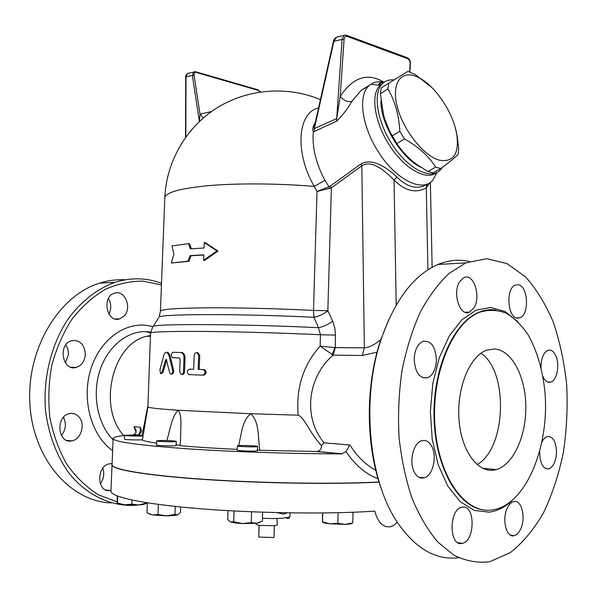 <?xml version="1.0" encoding="UTF-8"?>
<svg xmlns="http://www.w3.org/2000/svg" width="597" height="597" viewBox="0 0 597 597"><rect width="100%" height="100%" fill="white"/><g stroke="black" fill="none" stroke-linecap="round" stroke-linejoin="round"><path stroke-width="0.9" d="M491.697 510.039C464.735 513.845 437.862 476.04 434.847 424.243C431.549 372.506 453.183 321.91 479.981 312.104C488.868 309.522 497.57 309.865 506.077 313.141C514.248 317.977 521.584 325.186 528.076 334.76C537.143 350.932 542.785 370.289 545.009 392.833C549.322 445.101 527.427 501.099 495.906 509.263L491.697 510.039M488.137 561.934C476.645 563.038 465.25 560.792 453.936 555.21L437.899 542.158C427.922 530.352 419.288 515.689 411.997 498.167C405.691 479.287 401.363 458.847 399.005 436.862C397.878 414.46 398.893 392.296 402.027 370.364C406.341 349.096 412.4 329.738 420.221 312.283C428.855 296.328 438.511 283.351 449.19 273.344L465.817 262.904L486.697 258.68L506.86 263.538L525.233 276.59C536.33 288.918 545.71 304.186 553.382 322.387C559.919 341.835 564.359 362.692 566.702 384.968C567.792 407.609 566.68 430.094 563.374 452.429C558.837 474.227 552.27 494.256 543.688 512.51C534.039 529.3 522.897 542.688 510.271 552.673L490.107 561.553L488.137 561.934M462.571 507.107C475.399 504.883 475.197 541.143 462.347 543.36L461.832 543.457C448.959 546.359 448.832 509.592 461.682 507.271L462.571 507.107M431.332 445.631C437.549 455.407 433.086 475.861 424.176 477.854C420.549 478.757 417.445 477.175 414.863 473.115C408.497 463.459 412.952 442.817 421.721 440.75C425.519 439.743 428.721 441.37 431.332 445.631M436.437 360.125C435.885 369.319 432.937 375.2 427.579 377.759C419.519 378.744 415.049 372.468 414.184 358.924C414.758 349.812 417.654 343.969 422.87 341.394C431.071 340.312 435.594 346.558 436.437 360.125M473.749 308.179L469.361 312.164C459.727 316.962 452.033 292.239 459.921 281.336L464.048 277.612C473.809 272.725 481.436 297.157 473.749 308.179M517.495 318.089C507.39 317.94 505.547 288.053 515.472 285.045L518.069 284.732C528.173 285.426 529.703 314.895 519.8 317.791L517.495 318.089M541.046 367.446C541.098 358.342 543.397 352.626 547.927 350.297C550.904 349.454 553.441 351.073 555.531 355.17C560.076 363.849 557.18 380.52 550.785 382.14C547.912 382.923 545.427 381.341 543.345 377.386L542.942 376.506M541.994 442.064C543.464 439.026 545.225 437.183 547.292 436.534C552.941 436.228 556.016 441.459 556.508 452.22C556.001 461.28 553.426 466.824 548.777 468.854C543.203 469.115 540.158 463.869 539.651 453.108L539.703 451.69M507.719 507.256C509.398 504.129 511.368 502.256 513.614 501.637C521.756 498.935 526.382 518.778 520.271 529.808C518.554 533.106 516.509 535.061 514.144 535.673C506.077 538.3 501.465 518.174 507.719 507.256M110.423 463.727L112.079 464.011L110.49 463.72M455.272 127.743L457.138 135.735L458.683 148.302L458.183 154.153C455.757 156.996 449.974 161.78 440.832 168.496L435.631 167.13C428.683 156.078 418.325 146.698 404.542 138.974L399.826 131.265C398.96 115.005 394.983 100.893 387.893 88.931L388.766 83.132L407.908 71.364L415.303 74.543L431.877 87.543M439.564 160.22C453.571 162.436 459.302 153.795 456.75 134.295C453.339 112.811 435.22 85.625 418.691 77.588C402.162 68.901 391.125 81.759 397.005 105.684C402.602 129.512 423.713 156.272 439.564 160.22M390.632 133.116L396.259 142.705M388.766 83.132L381.274 87.96L380.371 93.751L383.498 114.691L384.819 119.266L389.692 131.258L396.841 143.571C402.781 152.444 409.952 159.75 418.34 165.496L427.907 171.481L433.123 172.809L440.832 168.496M380.961 100.692C379.968 123.012 401.751 159.033 421.094 167.354M427.907 171.481L435.631 167.13M396.841 143.571L404.542 138.974M392.139 135.907L399.826 131.265M380.371 93.751L387.893 88.931M258.77 537.084L273.978 537.509L274.344 525.793L259.15 525.36L258.77 537.084L259.031 525.345M277.336 524.867L274.344 525.793M259.15 525.36L256.001 524.256L256.106 523.338M237.509 445.772C239.076 445.071 258.165 445.75 257.553 446.481C257.934 447.31 236.696 446.668 237.36 445.869L237.509 445.772M257.553 446.481L257.411 450.69C257.8 451.571 236.546 450.929 237.218 450.078L237.36 445.884M160.175 440.526C168.705 440.489 174.07 440.78 176.279 441.392C176.667 442.161 156.071 441.623 156.705 440.884L160.175 440.526M176.279 441.392L176.122 445.452C176.511 446.265 155.914 445.735 156.548 444.952L156.705 440.892M133.25 435.019L142.87 435.773C143.243 436.437 123.952 435.967 124.534 435.317L133.25 435.019M142.467 439.676C140.504 440.243 123.773 439.72 124.377 439.116L124.534 435.325M322.596 512.972L322.432 521.875L330.111 523.823C325.223 523.256 322.664 522.606 322.432 521.875M345.275 524.36L352.424 522.935C352.424 523.659 350.043 524.129 345.275 524.36L330.111 523.823L337.82 523.285L345.275 524.36M260.068 522.315L256.777 523.256L262.352 521.144L262.635 512.219M228.009 510.644L227.703 519.45L230.054 521.696M242.404 523.569L251.233 522.614L256.777 523.256L242.404 523.569C236.696 523.263 232.77 522.726 230.629 521.972L233.681 521.748L242.404 523.569M178.13 514.629L180.451 512.569L180.66 506.98M166.421 515.83L174.928 514.45L177.66 514.83C175.667 515.45 171.921 515.778 166.421 515.83L152.384 514.942L157.981 514.524L166.421 515.83M147.34 502.816L146.952 512.696L152.384 514.942L148.989 513.838M144.758 503.667C144.855 504.256 142.78 504.696 138.534 504.972L145.287 503.331L145.317 502.495M117.139 495.92L117.161 503.353L117.505 503.04L124.594 504.823L131.818 504.122L138.534 504.972L124.594 504.823C120.475 504.495 118.034 504.055 117.281 503.517M353.036 512.263L352.752 522.696M338.118 512.726L337.82 523.285M251.591 511.808L251.233 522.614M234.046 510.98L233.681 521.748M158.369 504.405L157.981 514.524M175.227 506.413L174.928 514.45M117.781 496.167L117.505 503.04M131.982 500.04L131.818 504.122M322.783 512.972L322.537 521.629M113.131 438.638L112.057 464.623C111.035 469.235 145.183 475.279 203.57 479.264C261.807 483.264 335.566 484.324 379.065 481.98M158.608 317.805L153.205 326.35C156.78 323.619 245.292 324.089 318.44 327.701C323.761 326.604 328.484 324.395 332.626 321.082L327.843 310.716C323.82 314.007 319.194 316.209 313.962 317.328L318.44 327.701L320.47 334.738C282.366 332.977 236.016 331.686 202.473 331.417C168.257 331.238 150.944 331.828 150.548 333.186L147.899 407.05C149.631 407.938 159.72 409.005 178.182 410.251L250.83 413.751C259.605 422.183 257.897 437.504 259.77 450.272L316.223 451.504L341.641 453.854C292.754 453.884 229.472 451.75 183.563 448.526C136.795 445.026 113.318 441.683 113.131 438.511C113.467 437.317 117.266 436.303 124.527 435.467M129.228 434.989L137.474 434.959L139.526 434.377L141.243 431.624L141.399 430.071L140.258 427.221C140.594 431.482 139.78 434.034 137.825 434.885L138.623 435.228M259.77 450.272L257.434 450.004M166.876 440.556C170.123 429.825 171.6 416.706 178.182 410.251C182.272 415.631 180.533 426.139 180.712 434.855L180.115 445.698C196.152 447.108 215.196 448.332 237.248 449.362M180.137 445.407L176.152 444.817M141.892 435.512L147.899 407.05L142.385 440.123C144.444 441.079 149.19 442.086 156.615 443.138M276.911 512.622L283.747 514.121L287.15 512.83M112.042 464.936L110.967 490.95C109.938 496.794 143.049 504.122 200.219 508.741C257.247 513.36 330.29 514.263 374.812 511.114C377.677 522.226 382.834 527.464 390.274 526.815L393.938 525.256L397.206 522.114M419.452 477.518L419.855 477.399M341.641 453.854L345.991 451.608L347.521 453.847C356.767 466.466 366.946 474.749 378.065 478.69M140.258 427.221L133.967 426.683L136.049 429.855L135.959 432.609L133.81 434.616M112.049 464.757C111.027 469.369 145.19 475.428 203.592 479.413C261.852 483.413 335.626 484.473 379.11 482.122M183.988 357.931C183.958 355.178 183.055 353.379 181.279 352.521L173.011 352.275C171.003 353.693 170.809 355.484 172.443 357.663L179.488 357.887L180.152 359.237L179.69 371.632L181.055 374.379C182.398 374.58 183.204 373.7 183.473 371.752L183.988 357.931L185.033 357.976L184.518 371.782C184.242 373.737 183.436 374.61 182.1 374.409L181.861 374.401M180.578 352.364L182.309 352.573C184.092 353.431 184.995 355.23 185.033 357.976M179.466 357.879L173.794 357.782M168.951 355.297L167.078 352.379C165.675 351.924 164.593 352.879 163.832 355.252L159.914 369.856L160.608 373.7L162.056 372.289L165.488 360.14L166.309 359.424L169.608 372.528L170.638 374.035C172.167 374.035 172.809 372.767 172.578 370.222L168.951 355.297L169.996 355.349L173.615 370.252C173.846 372.797 173.205 374.073 171.682 374.065L171.309 374.058M167.018 352.349L168.123 352.424L169.996 355.349M166.675 359.849L163.115 372.319L161.115 373.715M202.652 375.147C205.629 373.767 205.875 371.931 203.39 369.633L198.174 369.409L198.682 355.454L197.055 352.715C195.458 352.469 194.51 353.349 194.204 355.357L193.697 369.274L189.421 369.155C186.861 370.558 186.645 372.386 188.779 374.632L203.719 375.177C206.704 373.797 206.95 371.961 204.458 369.67L202.853 369.543M197.137 352.715L198.107 352.76L199.734 355.499L199.226 369.439M190.13 255.628L203.793 254.815L203.592 260.27L216.965 250.927L204.241 242.546L204.04 247.994L190.383 248.882L188.525 243.673L171.981 245.904L173.921 254.083L171.332 263.038L188.891 261.307L187.876 261.18L190.13 255.628L191.144 255.755L188.891 261.307M188.525 243.673L189.54 243.815L191.316 248.8M204.241 242.546L205.264 242.695L218.017 251.068L204.622 260.404L203.592 260.27M216.965 250.927L218.017 251.068M171.332 263.038L187.876 261.18M203.786 254.994L191.144 255.755M329.581 188.622L328.992 186.734L317.014 191.503L331.365 187.883L330.328 186.033L328.992 186.734L324.947 180.376L314.216 186.421L317.014 191.503L313.5 310.44L327.843 310.716L331.365 187.883L361.804 165.824C372.394 158.802 387.072 172.951 394.057 180.115C405.318 191.07 416.064 193.622 426.288 187.764L430.288 182.428M332.096 354.715L335.029 347.603L320.134 346.163L333.156 355.103L335.283 347.633L335.395 334.036L334.775 327.768L332.626 321.082M335.38 335.096L320.47 334.738L320.134 346.163C303.216 364.968 295.896 387.968 298.172 415.176C304.179 417.124 310.082 433.459 321.41 445.586L324.074 442.825C302.201 416.624 308.224 376.326 333.156 355.103L362.26 355.491L377.058 352.17M318.544 107.967C297.604 112.378 294.448 152.339 314.216 186.421C279.538 183.443 239.113 183.122 210.017 185.51C180.384 188.271 165.317 192.398 164.817 197.883C166.167 162.436 185.518 128.086 216.054 108.453C246.665 88.96 286.754 85.52 320.41 99.602M324.947 180.376C315.798 163.048 311.933 146.847 313.358 131.75L314.35 131.437L314.358 128.594C313.895 129.295 313.977 128.28 314.612 125.534L314.709 125.101M315.373 122.131C312.858 126.243 312.186 129.452 313.358 131.75M381.073 339.26C375.267 344.417 369.7 347.275 364.371 347.842L362.26 355.491M345.991 451.608L349.752 445.011L324.074 442.825M316.223 451.504L317.007 451.459C320.059 450.839 321.522 448.884 321.41 445.586M238.539 445.616C241.695 434.303 241.778 420.564 250.83 413.751L298.172 415.176M375.819 470.354C368.916 466.623 362.439 461.22 356.394 454.145L349.752 445.011M123.736 435.564C97.147 406.848 112.826 342.991 146.892 336.253L150.459 335.477M133.967 426.683L136.101 432.243M314.35 131.437L336.73 121.094L336.708 118.579L314.358 128.594L333.88 41.372L336.424 37.215L337.708 36.902M336.73 121.094C343.148 114.669 348.178 108.109 351.812 101.408C347.521 102.169 343.648 100.49 340.2 96.378L336.708 118.579L342.111 39.395L344.073 39.544C344.409 37.096 345.409 36.044 347.066 36.402L346.282 35.201M351.812 101.408L361.081 90.423L369.401 85.349M379.073 83.811L381.916 84.207M347.066 36.402L407.982 58.819L409.594 60.573L410.37 63.775C410.564 61.163 409.639 59.17 407.587 57.812L407.221 57.678M427.937 269.807L426.288 187.764L427.265 184.354C417.504 189.906 407.378 187.458 396.886 177.025C389.386 169.936 373.095 156.698 360.842 164.078L330.328 186.033M384.147 82.222C377.737 80.916 372.543 82.222 368.558 86.14C357.722 96.147 362.088 127.228 378.677 152.354C396.139 180.003 422.519 192.727 432.735 180.287L436.982 172.503M211.495 111.535L200.01 114.154L203.376 117.885M194.085 75.132L200.01 114.154L199.361 121.512L192.368 75.371L194.085 75.132C193.935 73.08 194.667 72.192 196.294 72.468L258.277 90.408L260.247 91.975M345.335 35.066L344.081 35.357L342.111 39.395L333.439 41.394C333.499 39.954 334.492 38.566 336.424 37.215L344.081 35.357L346.663 35.335L407.587 57.812L407.982 58.819M333.439 41.402L314.753 124.9M185.54 137.355L185.682 77.14L187.749 73.356L188.921 73.073M194.861 71.655L193.674 71.916L192.368 75.371L185.988 76.901L185.846 136.929M457.474 263.367L449.325 263.814M389.035 318.955L380.58 340.275C365.155 386.125 365.588 446.683 381.796 490.04M116.96 501.823L98.259 494.712C86.408 487.234 75.968 477.152 66.939 464.466C59.013 450.504 53.357 435.004 49.954 417.967C48.014 400.468 48.611 382.998 51.745 365.565C56.297 348.633 62.969 333.268 71.767 319.47C81.55 306.948 92.542 297.007 104.736 289.642C117.31 283.926 130.027 281.083 142.892 281.112L161.436 284.948M124.251 315.903L119.646 318.902C106.826 323.32 101.393 296.619 114.475 293.209C124.639 289.411 132.37 307.612 124.251 315.903M85.326 354.484C84.677 361.275 81.625 365.58 76.162 367.424C62.245 371.677 57.596 343.879 71.737 340.656C80.058 339.865 84.587 344.469 85.326 354.484M79.341 417.407C85.565 424.743 80.826 439.705 71.797 440.892C57.506 444.198 55.275 415.863 69.662 413.617C73.506 412.952 76.729 414.221 79.341 417.407M110.99 490.406L110.132 490.555C96.557 492.98 96.214 465.138 109.803 463.794L112.087 463.757M458.638 557.71C435.803 560.486 415.288 548.568 397.102 521.95C368.379 479.354 361.081 397.736 381.311 338.775C395.072 299.619 413.982 274.844 438.041 264.441C448.631 260.12 459.071 259.15 469.361 261.523M161.503 283.299C146.541 277.687 131.049 277.351 115.027 282.299C97.371 288.664 80.998 301.336 67.916 319.291C51.349 344.35 42.969 377.677 45.506 410.191C48.402 434.34 56.767 456.384 69.439 473.712C87.244 495.6 111.363 506.614 135.303 505.308L138.698 504.965M144.668 503.943L147.325 503.323M111.169 502.928C70.327 501.644 32.663 458.526 29.85 403.341C26.693 348.2 59.297 295.343 99.58 283.157C108.147 280.448 116.706 279.329 125.251 279.792M108.915 314.059C111.497 308.798 111.333 303.619 108.423 298.522M65.394 362.931L68.536 354.215L67.954 349.185L65.857 344.812M61.364 435.519C65.864 429.803 66.558 423.758 63.446 417.378M100.303 483.749C103.796 478.921 104.632 473.742 102.803 468.205M477.048 464.585C506.338 448.772 508.763 371.356 480.951 353.237M494.689 349.006C511.808 350.208 525.479 376.274 525.815 406.042C526.338 435.788 513.413 464.779 496.323 469.57C479.309 474.742 461.615 452.578 459.078 420.527C456.317 388.543 469.608 356.006 486.697 350.178L494.689 349.006M396.886 177.025L394.057 180.115L396.199 305.082M360.842 164.078L361.804 165.824L364.371 347.842L335.283 347.633M393.878 79.946C388.96 79.483 384.975 80.894 381.938 84.192C372.483 94.229 377.61 123.43 393.498 146.444C409.266 169.593 430.989 179.951 440.258 170.093L442.377 167.347M484.13 509.972C458.242 507.569 435.064 467.197 434.041 417.512C432.788 367.856 453.921 321.574 479.458 312.112L491.003 309.791M517.83 321.619L504.935 311.462L490.719 307.462L476.033 310.194L461.877 319.798L449.31 335.917L439.332 357.625L432.818 383.423L430.37 411.363L432.213 439.235L438.205 464.802L447.802 486.1L460.168 501.614L474.279 510.413L489.07 512.166C497.234 511.129 504.89 507.271 512.062 500.614M289.948 516.263L289.948 516.315C289.806 517.047 287.694 517.621 283.62 518.054C277.724 518.599 270.665 518.666 262.441 518.248M172.809 357.737L173.846 357.782M183.473 371.752L184.518 371.782M172.578 370.222L173.615 370.252M165.488 360.14L166.541 360.185M162.056 372.289L163.115 372.319M198.682 355.454L199.734 355.499M313.5 310.44L313.962 317.328C244.822 313.746 163.093 313.813 159.16 316.925L160.414 311.246C160.809 309.298 176.294 308.156 206.86 307.813C236.845 307.597 278.411 308.612 313.5 310.44M150.556 333.126L152.653 327.059M383.774 82.147C367.655 72.379 353.133 77.125 340.2 96.378L344.073 39.544M410.109 63.566L409.557 71.834M257.658 89.722L258.277 90.408M195.674 71.752L196.294 72.468M492.741 469.235L492.129 470.272M113.079 439.832C97.744 424.407 91.968 395.445 99.647 371.23C107.266 346.976 126.9 330.887 146.056 331.656L150.638 332.104M152.869 326.768C129.519 319.41 101.871 336.454 91.49 367.207C80.908 397.848 90.714 435.489 112.632 450.601M383.468 82.737L379.685 85.655C370.431 95.05 374.7 122.818 389.498 145.325C404.176 168.563 426.027 180.861 436.206 172.861M479.981 312.104L479.466 312.112C484.951 309.843 490.458 309.156 495.988 310.052M110.505 463.72L112.079 463.988M418.691 77.588L415.303 74.543M456.75 134.295L457.138 135.735M276.986 518.457L277.344 524.927M142.787 437.922L142.87 435.773M290.052 512.875L289.948 516.315C289.06 517.412 289.985 519.8 285.985 517.756M181.279 352.521L182.309 352.573M167.078 352.379L168.13 352.424M197.055 352.715L198.107 352.76M203.39 369.633L204.458 369.67M342.38 453.802L317.007 451.459M160.421 311.164L164.817 197.883M139.526 434.37L137.825 434.892L134.161 434.549M140.534 435.37L139.026 434.892L139.526 434.377M150.429 336.245L146.892 336.253M368.558 86.14L361.088 90.423L369.804 85.005M372.058 84.483L380.214 85.311M409.833 71.924L410.37 63.775M185.682 77.132C185.383 76.14 186.07 74.886 187.749 73.356L195.928 71.827L257.911 89.789L260.501 91.938M150.556 333.029L146.086 331.656L150.645 332.036M380.58 340.275L381.311 338.775M465.817 262.904L438.041 264.441M115.027 282.299L99.58 283.157M119.646 318.902L115.288 318.985M76.17 367.424L71.058 367.274M71.797 440.892L66.618 440.347M110.124 490.562L105.639 489.891M496.323 469.57L482.637 468.294M510.614 535.181L514.144 535.673M545.688 468.578L548.77 468.854M547.733 382.05L550.785 382.14M516.375 317.843L519.8 317.791M465.16 312.246L469.361 312.164M422.527 377.61L427.579 377.759M419.042 477.316L424.176 477.854M457.981 542.71L462.332 543.36M432.124 267.299L430.385 182.361M147.66 406.848L145.205 419.057M383.975 82.349C380.341 82.49 378.655 83.147 378.923 84.311L379.685 85.655L381.938 84.192"/></g></svg>
